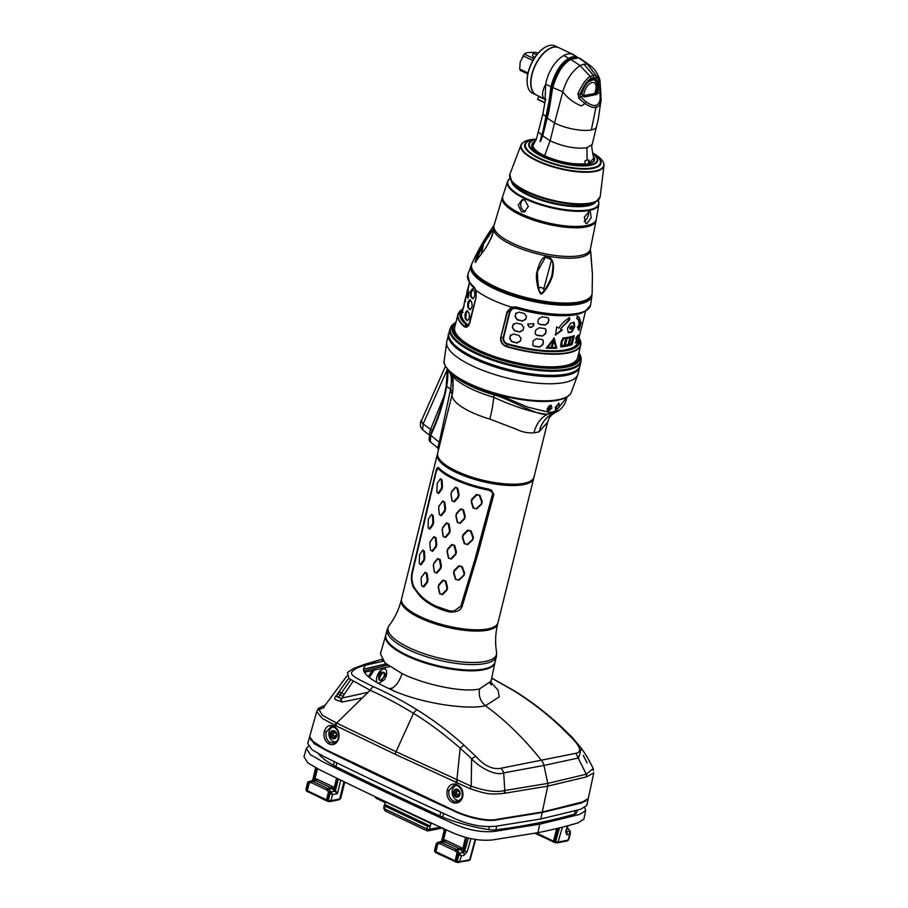 <?xml version="1.0" encoding="UTF-8"?>
<svg xmlns="http://www.w3.org/2000/svg" width="908" height="908" viewBox="0 0 908 908"><rect width="100%" height="100%" fill="white"/><g stroke="black" fill="none" stroke-linecap="round" stroke-linejoin="round"><path stroke-width="1.36" d="M462.444 312.159L462.286 312.125A59.849 18.489 -166.1 0 1 462.444 310.457L461.695 313.51A59.849 18.489 13.9 0 0 468.029 325.098M506.539 343.44A59.849 18.489 13.9 0 0 577.885 342.271L578.634 339.206A59.849 18.489 -166.1 0 1 578.6 339.342L580.496 331.704A59.849 18.489 13.9 0 0 580.53 331.568L581.347 328.265A59.849 18.489 -166.1 0 1 581.313 328.401L583.208 320.762A59.849 18.489 13.9 0 0 583.242 320.626L584.06 317.312A59.849 18.489 -166.1 0 1 584.026 317.448L585.581 310.979M546.196 331.25L545.719 329.139L544.289 328.446A59.849 18.489 13.9 0 1 539.102 327.799L535.834 329.945L535.198 332.487L535.425 334.235L537.218 335.438A59.849 18.489 -166.1 0 0 542.405 336.085L545.572 333.792L545.946 330.989L545.322 333.531L542.405 336.085M543.483 342.202L543.007 340.091L541.588 339.399A59.849 18.489 13.9 0 1 536.401 338.741L533.121 340.897L532.712 345.188L534.506 346.379A59.849 18.489 -166.1 0 0 539.692 347.038L542.859 344.745L543.234 341.941L542.609 344.484L539.692 347.038M516.141 312.976L515.188 316.256L517.197 319.548A59.156 18.285 13.9 0 0 522.509 320.91L525.811 318.992L526.504 316.177M526.436 316.665L524.359 313.487A59.849 18.489 13.9 0 1 518.979 312.102L515.687 313.896L515.063 316.438L517.095 319.741A59.849 18.489 -166.1 0 0 522.475 321.126L525.811 319.207L526.436 316.665M516.198 312.874L515.823 313.714M584.207 316.347A59.849 18.489 -166.1 0 1 584.06 317.312M513.429 323.918L512.487 327.209L514.484 330.489A59.156 18.285 13.9 0 0 519.807 331.863L523.11 329.945L523.803 327.13M523.723 327.606L521.657 324.428A59.849 18.489 13.9 0 1 516.277 323.044L512.975 324.848L512.35 327.391L514.382 330.682A59.849 18.489 -166.1 0 0 519.762 332.067L523.099 330.16L523.723 327.606M513.497 323.827L513.111 324.655M581.506 327.3A59.849 18.489 -166.1 0 1 581.347 328.265M510.716 334.87L509.774 338.151L511.772 341.442A59.156 18.285 13.9 0 0 517.095 342.804L520.398 340.886L521.09 338.082M521.022 338.559L518.945 335.381A59.849 18.489 13.9 0 1 513.565 333.996L510.273 335.79L509.638 338.344L511.669 341.635A59.849 18.489 -166.1 0 0 517.049 343.02L520.386 341.102L521.022 338.559M510.648 334.973L510.398 335.608M578.793 338.241A59.849 18.489 -166.1 0 1 578.634 339.206M473.102 288.937L471.07 293.023L471.218 296.576A59.156 18.285 13.9 0 0 473.113 298.63L472.489 298.584L474.26 297.086L474.884 294.544L474.385 290.946A59.849 18.489 13.9 0 1 472.466 288.869L472.807 288.755M471.07 293.023L470.423 292.944L470.571 296.507A59.849 18.489 -166.1 0 0 472.489 298.584L472.92 298.789M470.423 292.944L471.059 290.401L472.466 288.869M470.389 299.89L468.358 303.976L468.505 307.528A59.156 18.285 13.9 0 0 470.401 309.583L469.788 309.526L471.547 308.039L472.171 305.497L471.672 301.887A59.849 18.489 13.9 0 1 469.754 299.822L470.094 299.697M468.358 303.976L467.711 303.885L467.87 307.46A59.849 18.489 -166.1 0 0 469.788 309.526L470.208 309.741M467.711 303.885L468.346 301.343L469.754 299.822M467.688 310.842L466.281 312.375L465.793 318.481A59.156 18.285 13.9 0 0 467.688 320.535L467.075 320.479L468.834 318.992L469.47 316.438L468.959 312.84A59.849 18.489 13.9 0 1 467.041 310.763L467.382 310.649M465.656 314.928L465.01 314.838L465.157 318.402A59.849 18.489 -166.1 0 0 467.075 320.479L467.495 320.683M465.01 314.838L465.634 312.295L467.041 310.763M467.87 290.265L469.595 282.592A59.849 18.489 13.9 0 1 469.584 282.411M466.53 296.212L467.064 291.82A59.849 18.489 13.9 0 0 467.041 291.865L467.87 288.562A59.849 18.489 -166.1 0 0 467.699 290.231L468.426 290.526M467.87 288.562A59.849 18.489 -166.1 0 1 467.881 288.506L469.493 282.274M465.157 301.218L466.701 293.545M463.818 307.165L464.351 302.761A59.849 18.489 13.9 0 0 464.34 302.818L465.157 299.504A59.849 18.489 -166.1 0 0 464.987 301.184L465.713 301.479M465.157 299.504A59.849 18.489 -166.1 0 1 465.168 299.458L466.076 296.099M467.041 291.865A59.849 18.489 13.9 0 0 466.882 293.545M463.001 312.42L462.286 312.125L464.17 304.486A59.849 18.489 13.9 0 1 464.34 302.818M462.444 310.457A59.849 18.489 -166.1 0 1 462.456 310.4L463.364 307.04M527.877 324.088C528.967 328.106 530.942 328.492 533.802 325.234L533.722 323.645L527.877 324.088L527.798 324.871M468.641 295.997L468.585 291.922L467.665 293.863L467.586 297.915L468.641 295.997M572.119 344.575L574.321 335.665A59.849 18.489 -166.1 0 1 562.915 338.003L562.313 340.421A59.849 18.489 -166.1 0 1 561.643 340.466L560.633 344.541A59.849 18.489 13.9 0 0 561.303 344.495L560.713 346.913A59.849 18.489 13.9 0 0 572.119 344.575L571.995 344.529A59.712 18.455 -166.1 0 1 560.724 346.845M578.056 335.245L578.396 336.891C578.26 335.517 577.443 336.176 575.956 338.843L575.842 338.287C577.658 335.12 578.634 334.348 578.748 335.96L578.475 335.12M578.396 336.891L577.318 335.971M577.193 337.98L577.84 338.264L577.465 339.183L576.092 339.66C577.136 337.742 577.715 337.277 577.84 338.264L577 337.538M577.465 339.183L576.659 338.593M576.762 341.351C576.909 339.933 576.637 340.159 575.944 342.01C575.831 343.44 576.103 343.213 576.762 341.351C576.909 339.933 576.637 340.159 575.944 342.01C575.831 343.44 576.103 343.213 576.762 341.351M556.752 348.275A59.849 18.489 -166.1 0 1 546.207 348.116L554.175 338.139L556.752 348.275L553.823 337.878M574.219 322.465A59.849 18.489 -166.1 0 1 570.621 323.169L567.477 328.219L568.26 332.737A59.849 18.489 13.9 0 0 571.858 332.022L574.662 326.801L574.219 322.465M577.488 327.028L578.941 325.291C579.281 321.602 578.51 319.344 576.625 318.492L577.601 316.211C579.679 317.13 580.473 319.695 579.985 323.895L581.211 322.079L578.873 330.478L577.488 327.028M556.683 326.925L558.783 328.094C561.904 323.373 565.514 319.934 569.622 317.789L569.656 319.866L560.372 328.957L562.336 330.024L555.526 335.097L556.683 326.925M548.909 320.297L548.432 318.197L547.002 317.494A59.849 18.489 13.9 0 1 541.815 316.847L538.546 318.992L537.911 321.546L538.138 323.293L539.919 324.485A59.849 18.489 -166.1 0 0 545.106 325.132L548.273 322.851L548.659 320.036L548.023 322.59L545.106 325.132M544.891 324.882A59.156 18.285 13.9 0 1 539.761 324.235L538.081 323.18M548.296 318.061L548.659 320.036M542.178 335.835A59.156 18.285 13.9 0 1 537.059 335.188L535.368 334.121M545.583 329.014L545.946 330.989M539.477 346.777A59.156 18.285 13.9 0 1 534.347 346.13L532.655 345.074M542.87 339.955L543.234 341.941M533.666 323.52L533.711 324.996C530.874 328.265 528.921 327.89 527.854 323.861M467.983 297.631L468.857 292.41M574.174 335.722L571.995 344.529M561.303 344.495L561.212 344.438A59.712 18.455 13.9 0 1 560.645 344.484M564.64 345.608L566.41 338.446A59.849 18.489 13.9 0 0 567.046 338.355L565.275 345.505A59.849 18.489 -166.1 0 1 564.64 345.608L564.538 345.551A59.712 18.455 -166.1 0 1 561.496 345.914L562.097 343.508A59.712 18.455 -166.1 0 1 561.428 343.576L562.007 341.226A59.712 18.455 13.9 0 0 562.676 341.17L563.266 338.763A59.712 18.455 13.9 0 0 566.308 338.4A59.712 18.455 13.9 0 0 566.944 338.298A59.712 18.455 13.9 0 0 570.372 337.617L570.474 337.663A59.849 18.489 13.9 0 0 571.03 337.526L569.259 344.677A59.849 18.489 -166.1 0 1 568.703 344.824L568.601 344.768A59.712 18.455 -166.1 0 1 565.287 345.437M570.372 337.617A59.712 18.455 13.9 0 0 570.916 337.481A59.712 18.455 13.9 0 0 573.55 336.664L571.779 343.814A59.712 18.455 -166.1 0 1 569.282 344.597M565.366 345.154A59.156 18.285 13.9 0 0 568.158 344.575L569.849 337.742M570.474 337.663L568.703 344.824M561.564 345.664A59.156 18.285 13.9 0 0 564.129 345.346L565.832 338.468M561.496 343.326A59.156 18.285 13.9 0 0 561.723 343.303L562.097 343.508M569.361 344.257A59.156 18.285 13.9 0 0 571.302 343.621L572.982 336.857M578.09 335.767L577.738 336.686M577.193 338.06L576.818 338.979M546.4 347.877A59.156 18.285 13.9 0 0 556.332 348.014M553.766 339.796L547.774 347.367A59.849 18.489 13.9 0 0 555.753 347.492L553.766 339.796L547.774 347.367M552.541 346.55L551.655 346.538L552.541 346.55M552.427 341.76L553.653 342.032L552.779 342.021L553.653 342.032L552.7 345.29L551.769 345.017M552.121 345.29L552.779 342.021M552.166 346.289L551.304 346.277L552.166 346.289M553.29 341.771L552.336 345.029M568.204 332.407A59.156 18.285 13.9 0 0 571.302 331.772L574.094 326.562L573.674 322.215M571.824 325.836L569.6 327.584L570.224 329.173M574.662 326.801L574.094 326.562M570.111 327.845L570.462 329.366L572.437 327.379L572.131 325.881L570.111 327.845M580.019 323.861L578.487 329.354M577.023 315.961C579.066 316.892 579.849 319.468 579.361 323.679L579.985 323.895M561.904 329.752L555.163 334.836M569.134 317.528L569.168 319.605L560.372 328.957M511.499 309.276L510.024 311.75L503.724 337.22C503.248 340.421 504.564 342.656 507.663 343.905L507.413 344.109C504.451 343.054 503.134 340.818 503.486 337.413L509.785 311.955L512.906 308.527L516.209 308.482C543.393 316.563 573.323 318.175 583.855 311.932L585.683 310.922A63.117 19.499 -166.1 0 1 516.232 307.313L516.243 308.459A61.108 18.886 13.9 0 0 563.198 315.723M591.971 294.215L591.971 295.338A62.323 19.261 -166.1 0 1 579.338 304.066A62.323 19.261 -166.1 0 1 508.196 294.43A62.323 19.261 -166.1 0 1 471.116 265.431L467.756 274.784A63.265 19.556 13.9 0 0 474.078 286.951L475.951 290.344L476.167 297.132L469.788 322.442L468.812 324.86L464.453 326.29L466.587 324.758L467.938 325.121M580.768 342.191A63.299 19.556 -166.1 0 1 580.734 345.085A63.299 19.556 -166.1 0 1 568.067 353.019A63.299 19.556 -166.1 0 1 506.46 346.674L507.413 344.121A61.142 18.898 -166.1 0 0 578.771 338.434M578.85 338.003A61.528 19.011 -166.1 0 1 507.277 344.359C504.065 343.076 502.714 340.772 503.214 337.458L503.724 337.22M578.907 337.765A63.14 19.511 13.9 0 1 506.585 346.277C502.34 344.507 500.546 341.533 501.216 337.345L503.214 337.458L509.513 312L512.793 308.448L516.243 308.459L512.952 308.504M506.46 346.674C501.976 344.79 500.081 341.646 500.796 337.265L507.515 311.887L511.522 307.449L512.793 308.448M500.796 337.265L507.095 311.796L511.329 307.131L516.3 306.983A63.265 19.556 13.9 0 0 577.874 313.317A63.265 19.556 13.9 0 0 590.575 305.179L591.971 295.338M476.167 297.132L469.867 322.59C468.505 326.676 466.621 328.026 464.226 326.642A63.299 19.556 -166.1 0 1 457.848 314.679A63.299 19.556 -166.1 0 1 459.164 312.102M578.861 337.708L580.734 345.085L577.601 357.729A63.299 19.556 -166.1 0 1 564.935 365.663A63.299 19.556 -166.1 0 1 494.054 356.367A63.299 19.556 -166.1 0 1 454.715 327.323L457.848 314.679L462.944 309.026M499.65 395.15L527.786 407.136L549.363 412.414A62.47 19.306 13.9 0 0 555.855 411.12L567.057 396.909M559.373 406.182L555.855 410.529L555.276 407.431L558.976 403.163L559.373 406.182M547.274 408.645L551.269 405.354L551.916 408.089L548.023 411.438L547.274 408.645M430.63 434.092A2.758 1.146 25.6 0 0 430.494 434.274A2.758 1.146 25.6 0 0 430.767 435.227L439.268 442.298L437.701 447.95L430.324 441.776L430.767 435.227C438.099 419.882 443.41 403.595 446.702 386.354C447.916 378.636 448.166 372.723 447.462 368.603M449.948 371.951A61.846 19.113 13.9 0 0 494.02 394.866C509.887 398.93 539.17 417.385 548.171 414.003A61.472 19 13.9 0 0 554.55 412.731L557.137 411.664C561.223 409.213 564.106 405.728 565.786 401.211L566.751 398.169M549.363 412.414L548.171 414.003A32.654 24.38 -97.5 0 0 547.331 414.389A32.654 24.38 -97.5 0 0 533.961 432.798A49.645 15.345 13.9 0 0 539.114 431.765L547.569 422.265L534.018 477.052A49.645 15.345 -166.1 0 1 482.137 480.026A49.645 15.345 -166.1 0 1 437.633 453.206L452.695 392.177A49.747 15.368 13.9 0 0 452.672 392.88L453.115 379.589L449.12 371.134M533.961 432.798C527.991 433.264 522.1 432.072 516.3 429.212L489.843 419.076A41.371 5.675 -73.5 0 0 492.499 406.875L493.827 397.352A58.975 18.228 -166.1 0 1 450.198 373.165L449.766 372.053L450.198 373.165M440.221 443.059A5.493 1.237 4 0 0 439.268 442.298L450.595 389.226L452.695 392.177L453.149 384.39M446.396 385.65A2.758 0.76 10.8 0 0 446.271 385.821A2.758 0.76 10.8 0 0 446.702 386.354L450.595 389.226C451.492 383.21 451.582 378.511 450.879 375.106L452.888 381.95M448.439 370.419L450.879 375.106M530.817 480.888A49.089 15.175 -166.1 0 1 523.507 483.669A49.089 15.175 13.9 0 1 474.407 478.368A49.089 15.175 13.9 0 1 438.666 458.086M488.05 628.881A49.645 15.345 -166.1 0 1 432.446 621.583A49.645 15.345 -166.1 0 1 401.597 598.803L437.304 454.522A49.645 15.345 -166.1 0 0 468.153 477.302A49.645 15.345 -166.1 0 0 523.746 484.6A49.645 15.345 -166.1 0 0 533.688 478.38L497.981 622.661A49.645 15.345 -166.1 0 1 488.05 628.881M438.167 467.472L438.87 467.904A49.645 15.345 13.9 0 0 488.618 489.06L491.41 490.127L493.85 494.463L477.971 553.766L462.149 606.43C460.708 610.63 456.418 612.457 449.267 611.913C437.474 609.03 427.725 603.809 420.029 596.25L413.299 587.238C411.256 582.334 410.893 577.182 412.187 571.768L436.158 470.196L436.725 470.594M438.87 467.904C437.611 467.064 436.714 467.836 436.158 470.196M385.9 637.847A56.069 17.32 13.9 0 0 388.647 642.989A56.069 17.32 13.9 0 0 431.334 664.361A56.069 17.32 13.9 0 0 483.567 669.31A56.069 17.32 -166.1 0 0 488.833 667.789A56.069 17.32 -166.1 0 0 493.657 664.52M491.046 681.182L479.515 688.922C461.82 693.201 421.596 683.542 402.028 673.554L385.049 663.033L380.429 653.828L385.684 635.486A56.285 17.388 -166.1 0 1 385.786 635.18L385.684 635.486A56.285 17.388 -166.1 0 0 420.325 661.399A56.285 17.388 -166.1 0 0 483.635 669.775A56.285 17.388 -166.1 0 0 494.951 662.534L495.008 662.204A56.285 17.388 -166.1 0 1 494.951 662.534L491.046 681.182L491.251 684.995L490.093 683.452M479.515 688.922C478.425 695.891 480.4 701.498 485.44 705.732C465.588 710.431 416.783 702.259 390.304 689.263C365.765 678.083 358.115 669.695 367.377 664.123L356.152 668.322C349.603 673.543 345.869 673.588 373.585 686.72C389.85 694.121 404.366 701.85 417.158 709.886C434.364 720.657 450.073 732.518 464.283 745.457L475.747 756.273C484.316 765.887 492.794 769.87 501.171 768.213L575.854 753.3L586.262 774.229L547.762 783.411L504.439 790.55C496.347 792.559 485.258 791.106 471.184 786.192L396.047 751.688L336.005 722.757L322.408 715.288L318.322 708.376L325.178 705.141L346.924 675.938M490.899 682.249L497.936 689.944L499.286 696.867L485.44 705.732C505.2 720.089 523.927 738.363 541.611 760.552A10.783 8.569 78.7 0 1 543.971 765.433L578.646 757.93L581.404 748.305L572.517 737.705A8.478 3.257 -40.3 0 1 572.517 737.705L561.235 726.684A7.23 2.883 -43.4 0 1 561.246 726.706C546.412 712.962 530.794 701.01 514.359 690.84L491.716 678.015M365.345 664.134L380.463 659.685L367.377 664.123A5.312 4.358 -108.1 0 0 365.345 664.134A5.312 4.358 -108.1 0 0 365.243 664.168L353.541 668.481A5.414 4.495 -116.6 0 0 353.53 668.492L347.435 672.499L349.012 678.56L370.18 690.284C380.429 694.972 392.926 700.772 413.492 713.336C428.644 722.586 444.205 734.197 460.163 748.158L471.638 758.713C477.937 766.375 495.428 776.578 503.69 772.89L543.971 765.433L547.762 783.411A5.993 4.767 -101.3 0 1 547.728 786.135L504.428 793.286C489.026 794.954 485.746 793.728 470.185 788.757L395.128 754.242L335.143 725.333L322.181 718.376L316.722 711.566L318.322 708.376M356.152 668.322A5.414 4.495 -116.6 0 0 353.541 668.481M464.283 745.457A7.23 2.69 134.9 0 0 460.163 748.158L456.883 780.074A7.026 3.723 -64.5 0 0 455.895 782.628M475.747 756.273L471.638 758.713L471.184 786.192A5.403 2.281 -67.5 0 0 470.185 788.757M501.171 768.213A13.348 9.159 76.8 0 1 503.69 772.89L504.791 790.505A5.459 4.211 -99.1 0 1 504.769 793.24M575.854 753.3C582.107 752.028 580.518 746.682 571.109 737.228L560.111 726.321C546.332 713.291 530.828 701.396 513.61 690.625L491.682 678.185M383.187 661.183L366.128 665.087M402.028 673.554C399.554 681.465 395.65 686.698 390.304 689.263C395.65 686.698 399.554 681.465 402.028 673.554M380.463 659.685L381.746 659.356M335.29 699.58L342.078 702.02C340.5 702.02 340.284 700.897 341.408 698.661L335.642 696.073C334.394 698.581 334.541 699.762 336.085 699.591M342.089 698.036L367.967 692.327M389.668 666.631L364.63 672.226M352.951 681.488L344.291 694.291L339.047 691.805L336.391 696.402M387.58 665.121L364.063 670.864M350.579 679.854L339.989 694.972L337.731 693.519L336.142 696.3M361.997 697.98L342.078 702.02L340.784 701.498M344.291 694.291L341.783 698.604C340.818 700.635 341.011 701.6 342.35 701.487L341.249 701.033M340.693 701.067L342.35 701.487M388.999 688.65L392.506 688.105M335.756 725.628L336.618 723.052L370.18 690.284A5.686 3.076 114.4 0 1 373.574 686.72M338.741 738.613C336.698 744.129 333.304 745.831 328.548 743.697C324.633 740.758 323.214 736.649 324.304 731.394C326.312 725.776 329.774 724.175 334.689 726.593C338.389 729.499 339.74 733.505 338.741 738.613L338.241 738.147C338.457 739.498 336.936 741.155 333.69 743.096L329.786 742.358C326.494 739.906 325.336 736.399 326.301 731.837L330.955 726.763L334.598 727.387M447.19 790.039C448.847 785.25 451.866 783.32 456.247 784.24C461.457 786.623 463.602 790.891 462.705 797.042C460.889 801.957 457.655 803.852 452.99 802.717C448.098 800.277 446.169 796.055 447.19 790.039L449.029 790.403L454.011 785.272L456.463 785.318M316.722 711.566L309.639 736.706L314.327 743.175L326.324 749.906L451.809 809.425C464.896 816.213 486.665 821.99 497.868 819.186L542.292 811.979L581.778 802.434L588.27 798.563L593.775 772.844L586.568 776.873L547.728 786.135L542.292 811.979M317.868 710.045L323.918 707.616L324.848 705.244M335.869 742.052A7.718 6.14 -101.3 0 1 329.116 731.564A7.718 6.14 78.7 0 1 333.225 726.888M330.296 733.187A4.131 3.292 -101.3 0 0 332.544 738.522A4.131 3.292 -101.3 0 0 336.675 736.218A4.131 3.292 78.7 0 0 334.428 730.883A4.131 3.292 78.7 0 0 330.296 733.187M334.814 731.508L333.02 731.859A1.396 1.112 -101.3 0 1 332.169 731.61A0.794 0.636 -101.3 0 0 331.261 732.563A1.396 1.112 -101.3 0 1 330.818 734.379A0.794 0.636 -101.3 0 0 331.102 735.889A1.396 1.112 -101.3 0 1 332.192 737.421A0.794 0.636 -101.3 0 0 333.384 737.988A1.396 1.112 -101.3 0 1 334.916 737.693A0.794 0.636 -101.3 0 0 335.812 736.751A1.396 1.112 -101.3 0 1 336.266 734.935A0.794 0.636 -101.3 0 0 335.983 733.414A1.396 1.112 -101.3 0 1 334.893 731.893A0.794 0.636 -101.3 0 0 333.701 731.326L334.564 731.156M333.02 731.859A1.396 1.112 -101.3 0 0 333.701 731.326M333.656 731.735A0.794 0.636 -101.3 0 0 333.724 732.075A1.396 1.112 78.7 0 1 333.281 733.88A0.794 0.636 -101.3 0 0 333.565 735.401A1.396 1.112 78.7 0 1 334.655 736.933A0.794 0.636 -101.3 0 0 334.723 737.319M462.705 797.042L462.047 796.498C462.024 798.189 460.401 799.869 457.155 801.514L454 801.276C449.812 799.176 448.155 795.556 449.029 790.403M459.448 800.481A7.718 6.14 -101.3 0 1 452.377 790.028A7.718 6.14 78.7 0 1 456.44 785.363M453.569 791.651A4.131 3.292 -101.3 0 0 455.805 796.986A4.131 3.292 -101.3 0 0 459.936 794.67A4.131 3.292 78.7 0 0 457.7 789.347A4.131 3.292 78.7 0 0 453.569 791.651M458.086 789.96L456.281 790.323A1.396 1.112 -101.3 0 1 455.43 790.074A0.794 0.636 -101.3 0 0 454.533 791.027A1.396 1.112 -101.3 0 1 454.079 792.843A0.794 0.636 -101.3 0 0 454.375 794.352A1.396 1.112 -101.3 0 1 455.464 795.885A0.794 0.636 -101.3 0 0 456.645 796.441A1.396 1.112 -101.3 0 1 458.188 796.157A0.794 0.636 -101.3 0 0 459.085 795.204A1.396 1.112 -101.3 0 1 459.527 793.399A0.794 0.636 -101.3 0 0 459.244 791.878A1.396 1.112 -101.3 0 1 458.154 790.346A0.794 0.636 -101.3 0 0 456.962 789.79L457.836 789.62M456.281 790.323A1.396 1.112 -101.3 0 0 456.962 789.79M456.917 790.198A0.794 0.636 -101.3 0 0 456.996 790.528A1.396 1.112 78.7 0 1 456.542 792.344A0.794 0.636 -101.3 0 0 456.837 793.864A1.396 1.112 78.7 0 1 457.916 795.385A0.794 0.636 -101.3 0 0 457.995 795.771M456.486 782.9A6.98 3.757 -64.3 0 1 457.473 780.347M395.128 754.242A9.523 5.13 -64.1 0 1 396.047 751.688L413.492 713.336A5.766 2.792 122.2 0 1 417.147 709.886M593.208 768.531L586.262 774.229A5.459 4.461 -103.7 0 1 586.284 776.953M593.299 770.744L593.321 768.781C588.134 758.021 584.684 753.163 581.222 748.022M504.428 793.286A5.437 4.222 -99.3 0 0 504.439 790.55M586.568 776.873A5.437 4.426 -103.5 0 0 586.545 774.149M560.111 726.321A7.23 2.883 -43.4 0 1 561.235 726.695M571.109 737.228A8.478 3.257 -40.3 0 1 572.505 737.705M310.593 739.804L326.517 750.337C364.675 769.167 411.574 791.413 452.048 809.879C458.268 812.944 470.457 817.54 476.496 818.573C482.318 820.185 489.264 820.491 497.312 819.493L541.736 812.285L585.739 801.06M588.202 798.824L581.676 802.944L542.178 812.501L497.732 819.708C486.54 822.5 464.794 816.735 451.719 809.947C408.782 790.323 366.923 770.472 326.154 750.394L314.157 743.675L309.583 736.967M309.503 737.217L307.733 743.493L312.125 749.838L323.952 756.534C365.027 776.794 407.227 796.804 450.55 816.587C466.667 824.464 481.842 827.676 496.086 826.189L540.827 818.971L580.484 809.334L586.784 805.532L588.157 799.085M577.227 810.276L576.659 812.558A13.79 4.256 -166.1 0 1 574.582 814.124A744.662 230.11 -166.1 0 1 495.802 829.855A13.79 4.256 -166.1 0 1 488.72 829.594A68.951 21.304 -166.1 0 1 442.718 817.155L443.649 813.42M584.775 807.757L585.683 810.685L579.52 814.453L539.738 824.146L494.781 831.376C480.65 832.818 465.6 829.651 449.608 821.888C405.989 801.991 363.506 781.845 322.181 761.449L310.502 754.764L306.314 748.51L308.459 746.331M442.718 817.155A27.581 8.524 13.9 0 1 439.824 815.906A2206.406 681.817 -166.1 0 1 335.937 766.636A27.581 8.524 13.9 0 1 333.44 765.319A68.951 21.304 -166.1 0 1 318.481 753.765M585.683 810.685L583.855 819.209L577.942 822.898C566.104 826.428 552.768 829.685 537.945 832.681L492.613 839.934C478.675 841.296 463.829 838.197 448.064 830.65C407.749 812.354 357.207 788.382 319.276 769.564L307.823 762.902L303.976 756.795L306.314 748.51M444.545 829.038L441.515 841.296L444.273 840.002A4.131 3.292 78.7 0 1 445.805 840.275L460.742 847.357A4.131 3.292 78.7 0 1 462.059 848.435L464.567 851.261L463.432 852.453A2.758 2.191 78.7 0 1 464.022 855.37L461.298 855.915L457.201 850.172L460.481 849.513L461.082 850.263L462.66 849.184L465.6 837.301M440.959 841.795L441.084 841.761A1.373 1.214 86.4 0 0 442.105 840.479L444.897 829.197M469.992 858.832L469.686 859.728L459.607 861.749L456.225 861.227L458.086 853.713L455.623 851.25A1.373 1.101 -101.3 0 0 455.18 850.887L440.244 843.804A1.373 1.101 -101.3 0 0 439.744 843.714L436.612 843.736L437.633 842.454L441.47 841.739A1.373 1.214 86.4 0 0 442.48 840.456L445.226 829.356M441.47 841.739L442.843 841.614A1.373 0.84 83.8 0 0 443.467 840.093L446.044 829.719M461.082 850.263L462.558 851.738L463.568 850.455L466.746 837.619M458.234 862.464A1.373 1.101 -101.3 0 0 459.607 861.749L461.298 855.915L459.005 854.462L460.05 853.214M468.414 838.061L464.567 851.261A2.758 0.863 16.2 0 0 467.189 851.613L464.022 855.37M568.453 839.174L568.147 840.07L558.068 842.079L554.686 841.557A2.758 0.851 -166.1 0 1 553.562 841.149L556.672 828.573M568.113 828.459L570.383 831.592A1.373 0.863 158 0 0 569.861 831.195L566.41 831.887A2.758 2.191 78.7 0 1 566.989 834.804L565.684 831.944A2.758 0.942 -164.9 0 0 566.24 831.569L567.818 825.747M570.054 830.775A1.373 0.863 158 0 0 569.532 830.377L569.713 834.27L566.989 834.804M570.462 833.215L568.703 839.707L567.375 840.876A1.373 1.101 -101.3 0 0 568.147 840.07L570.383 831.592M570.326 832.227L569.906 831.274L570.326 832.227M307.846 791.833A1.373 0.715 -64.6 0 1 307.574 791.81A1.373 0.715 -64.6 0 1 307.335 790.72A2.758 0.851 -166.1 0 1 306.564 790.232L306.518 789.131M315.916 767.873L313.294 779.507A2.758 0.76 -167.3 0 1 313.022 779.064L312.046 780.857A2.758 2.191 -101.3 0 1 312.193 780.812A2.758 2.191 -101.3 0 1 312.352 780.789L314.894 779.109L317.482 768.667M330.523 791.447L329.502 792.729L330.126 793.24L331.148 791.946L328.628 789.188L331.908 788.53L337.413 793.66L332.487 794.636L330.126 793.24L328.344 800.436L327.652 800.243L329.502 792.729L327.05 790.266A1.373 1.101 -101.3 0 0 326.608 789.903L311.671 782.821A1.373 1.101 -101.3 0 0 311.16 782.73L307.857 782.775A1.373 1.214 -93.6 0 1 308.89 781.482L312.193 780.812M306.7 791.174A1.373 1.135 -48.1 0 1 306.234 789.937L307.869 783.15M307.857 782.775L308.834 781.493M307.358 791.583A1.373 1.135 -48.1 0 1 306.564 790.232L308.414 782.73A1.373 1.214 -93.6 0 1 309.435 781.447L314.27 780.63A1.373 0.84 83.8 0 0 314.894 779.109L315.7 779.019A4.131 3.292 78.7 0 1 317.221 779.291L332.158 786.373A4.131 3.292 78.7 0 1 333.486 787.452L337.413 793.66L340.761 780.108M312.885 780.755A1.373 1.214 86.4 0 0 313.907 779.473L316.676 768.27M332.498 789.279L334.076 788.201L336.584 778.077M343.939 781.663L339.66 798.972L330.989 800.697L332.487 794.636L331.148 791.946L334.598 791.254L335.62 789.971L338.344 778.928M333.974 790.755L334.995 789.472L337.685 778.61M442.843 841.614L438.008 842.431A1.373 1.214 -93.6 0 0 436.998 843.714L435.136 851.216L436.623 844.031M438.008 842.431L441.515 841.296M431.005 823.545L430.29 826.087L384.754 804.499L385.321 801.878L431.005 823.545L385.321 801.878M442.877 827.835L444.182 830.502M374.856 796.543L376.218 798.268L385.185 802.524M375.969 798.109L377.002 797.576M384.039 807.825L384.368 808.722L426.874 828.879L427.464 826.257L430.29 826.087L429.382 829.333L426.874 828.879L427.191 830.672L428.065 830.888L426.93 830.752L385.264 810.992L383.675 808.063L384.277 805.135M427.464 826.257L384.958 806.1L384.754 804.499L384.288 805.124M427.191 830.672L429.382 829.333L440.38 827.131M384.958 806.1L384.368 808.722L386.104 811.185M386.104 663.964L363.858 669.128M348.672 678.231L337.731 693.519M343.031 696.334L339.989 694.972L338.718 697.231L336.527 696.13L338.945 691.567M341.783 698.604L338.616 697.412M381.508 669.775L376.911 676.823M368.466 676.664L372.28 670.308M369.352 677.391L374.436 669.798M376.707 682.294L376.593 681.216A8.002 4.177 -64.6 0 1 378.216 673.668A8.002 4.177 -64.6 0 1 383.392 668.901A8.002 4.177 115.4 0 1 385.106 669.117A8.002 4.177 115.4 0 1 384.47 679.649L378.693 683.418M379.737 680.308L380.566 680.364A4.415 2.304 -64.6 0 1 379.737 680.308A4.415 2.304 -64.6 0 1 379.147 676.12A4.415 2.304 -64.6 0 1 382.563 672.215A4.415 2.304 115.4 0 1 383.516 672.329L384.549 672.907A4.336 2.27 -64.6 0 1 385.321 675.677L380.566 680.364A4.415 2.304 115.4 0 0 383.721 677.118A4.415 2.304 115.4 0 0 383.971 672.749M381.791 669.582L376.797 677.255M380.566 680.364C378.897 680.444 378.784 679.218 380.225 676.698A4.336 2.27 -64.6 0 1 383.619 672.783A4.336 2.27 -64.6 0 1 384.549 672.907M488.742 489.083L488.356 490.07C492.057 491.33 493.577 492.692 492.908 494.179C484.157 529.398 473.59 566.706 461.219 606.09L453.909 611.095M420.029 596.25C427.725 603.786 437.474 609.007 449.278 611.901L449.517 610.891L436.748 606.465C426.51 601.868 418.838 595.194 413.742 586.466C411.789 581.835 411.403 577.068 412.584 572.165L436.476 470.65L439.029 467.961M413.299 587.238L413.889 586.727M412.187 571.768L412.811 572.119M462.149 606.43L460.855 606.147L474.702 560.213L492.476 494.247C493.203 492.919 491.83 491.534 488.345 490.07A49.645 15.345 -166.1 0 1 438.621 468.937M460.855 606.147L453.852 611.107L449.517 610.891M462.263 566.615L458.846 565.752L454.148 570.394L453.523 572.914L455.476 579.349L458.903 580.212L463.965 575.502L464.59 572.982L462.263 566.615L459.176 566.297L454.443 570.928L453.943 572.937L455.941 579.372L458.495 579.996L463.613 575.297L464.09 573.345L461.729 566.944M471.093 530.964L467.665 530.113L462.966 534.744L462.342 537.264L464.306 543.71L467.722 544.562L472.796 539.851L473.42 537.332L471.093 530.964L467.995 530.647L463.262 535.277L462.762 537.286L464.76 543.722L467.314 544.346L472.432 539.647L472.92 537.695L470.548 531.293M479.912 495.314L476.484 494.463L471.797 499.094L471.173 501.613L473.125 508.06L476.541 508.911L481.615 504.201L482.239 501.681L479.912 495.314L476.814 495.008L472.081 499.627L471.593 501.636L473.579 508.071L476.132 508.707L481.263 504.008L481.739 502.045L479.367 495.654M445.885 581.097L443.013 580.133L438.825 584.661L438.201 587.181L439.654 593.73L442.525 594.695L446.974 590.109L447.599 587.59L445.885 581.097L443.206 580.643L438.973 585.172L438.473 587.215L439.96 593.753L441.98 594.434L446.464 589.86L446.952 587.839L445.226 581.324M454.715 545.447L451.832 544.482L447.644 549.011L447.02 551.542L448.473 558.079L451.344 559.044L455.793 554.459L456.418 551.939L454.715 545.447L452.025 545.004L447.792 549.522L447.292 551.565L448.779 558.114L450.799 558.783L455.283 554.221L455.782 552.2L454.045 545.685M463.534 509.797L460.651 508.843L456.463 513.372L455.839 515.892L457.291 522.441L460.163 523.394L464.612 518.82L465.236 516.289L463.534 509.797L460.844 509.354L456.611 513.883L456.111 515.926L457.598 522.463L459.618 523.133L464.101 518.57L464.601 516.55L462.864 510.035M440.153 559.566L437.701 558.522L433.933 562.971L433.309 565.491L434.342 572.119L436.793 573.164L440.789 568.669L441.413 566.149L440.153 559.566L437.747 559.01L433.933 563.448L433.422 565.502L434.501 572.131L436.169 572.846L440.187 568.374L440.686 566.32L439.427 559.725M448.983 523.916L446.532 522.872L442.752 527.321L442.128 529.841L443.161 536.469L445.612 537.513L449.608 533.019L450.232 530.499L448.983 523.916L446.566 523.36L442.752 527.798L442.241 529.852L443.32 536.48L444.999 537.207L449.006 532.724L449.505 530.681L448.246 524.075M457.802 488.266L455.351 487.221L451.571 491.671L450.947 494.19L451.98 500.819L454.443 501.863L458.426 497.38L459.051 494.86L457.802 488.266L455.385 487.709L451.571 492.159L451.06 494.202L452.139 500.841L453.818 501.556L457.825 497.073L458.336 495.03L457.065 488.436M421.698 576.625L421.028 579.111L421.698 585.83L423.764 586.977L427.35 582.573L427.974 580.042L427.123 573.379L425.058 572.256L421.187 577.715M421.698 585.887L423.105 586.613L426.703 582.21L427.203 580.155L426.351 573.481L424.944 572.71L421.233 577.567M430.517 540.975L429.847 543.472L430.517 550.191L432.583 551.326L436.169 546.922L436.793 544.403L435.942 537.729L433.888 536.605L430.006 542.065M430.528 550.237L431.924 550.963L435.522 546.559L436.033 544.505L435.182 537.831L433.763 537.059L430.051 541.928M439.336 505.325L438.666 507.822L439.347 514.575L441.401 515.687L444.988 511.272L445.612 508.752L444.772 502.09L442.707 500.966L438.825 506.426M439.347 514.598L440.743 515.313L444.341 510.92L444.852 508.866L444.001 502.192L442.593 501.42L438.87 506.278M419.405 563.641L421.04 564.844L424.206 560.52L424.831 558L424.411 551.247L422.776 550.044L422.413 550.566M428.236 527.991L429.859 529.205L433.037 524.881L433.661 522.35L433.229 515.608L431.595 514.393L431.232 514.915M437.054 492.34L438.689 493.555L441.856 489.23L442.48 486.711L442.048 479.957L440.414 478.743L440.051 479.276M419.246 563.562L420.393 564.424L419.246 563.562L419.541 554.72L422.674 550.191M424.411 551.247L422.776 550.044M423.639 551.315L424.059 558.068L423.559 560.111L420.393 564.424L421.04 564.844M428.065 527.911L429.223 528.774L428.065 527.911L428.36 519.081L431.493 514.541M433.229 515.608L431.595 514.393M432.458 515.665L432.889 522.418L432.378 524.461L429.223 528.774L429.859 529.205M437.179 483.431L436.884 492.261L438.042 493.123L441.197 488.81L441.708 486.767L441.288 480.014L440.13 479.163L437.179 483.431M436.884 492.261L438.689 493.555M447.304 369.374L423.128 423.968L422.606 429.779L429.927 435.545M430.029 435.307A9.648 4.517 -55.1 0 1 430.562 429.45L444.001 396.274M558.987 405.15A2.486 1.078 113 0 0 558.227 404.662A2.486 1.078 113 0 0 556.388 407.34A2.486 1.078 113 0 0 557.092 409.236A2.486 1.078 113 0 0 557.296 409.156A2.486 1.078 113 0 0 558.658 407.374A2.486 1.078 113 0 0 558.987 405.15L558.545 403.527A3.995 1.748 113 0 0 558.397 403.141M555.412 410.132A3.995 1.748 113 0 0 555.492 410.11A3.995 1.748 113 0 0 555.821 409.962A3.995 1.748 113 0 0 556.127 409.758M548.182 410.121A3.45 2.077 -61.9 0 1 548.137 410.155A3.45 2.077 -61.9 0 1 548.069 410.2A3.45 2.077 -61.9 0 1 547.308 410.552M547.286 410.495A3.28 1.975 118.1 0 0 548.171 410.121A3.28 1.975 118.1 0 0 548.239 410.087A3.28 1.975 118.1 0 0 550.259 406.285A3.28 1.975 118.1 0 0 550.089 405.297M550.135 405.286A3.45 2.077 -61.9 0 1 550.259 406.16A3.45 2.077 -61.9 0 1 550.259 406.228M547.252 410.382A3.087 1.861 118.1 0 0 548.239 410.007A3.087 1.861 118.1 0 0 549.976 405.331M548.16 406.795L549.556 407.533L548.182 409.451L547.161 409.44M549.556 407.533L549.385 405.626M547.218 408.929L548.182 409.451M511.613 307.04L516.3 306.983M475.86 290.072L476.087 296.984L468.812 324.848M462.751 309.344A61.528 19.011 -166.1 0 0 466.224 324.894L469.141 324.235M462.637 309.741A61.142 18.898 -166.1 0 0 466.587 324.758L468.244 325.041M474.078 286.951L475.134 288.937A61.506 19.011 13.9 0 1 470.548 283.886L469.413 282.15A63.117 19.499 -166.1 0 1 467.631 277.7M476.541 256.771L483.113 243.299C494.224 225.309 494.009 229.645 492.669 234.082C491.864 237.022 489.355 241.959 485.144 248.906L475.043 262.321L476.541 256.771L477.529 257.168L483.68 243.707L492.17 230.893L492.953 232.993L490.082 240.2M538.228 288.006L538.069 288.188C536.583 281.786 536.095 276.827 536.605 273.319C541.52 252.015 548.784 255.193 551.621 259.609C553.766 262.423 554.028 267.951 552.427 276.168C548.75 287.461 541.713 294.794 541.781 293.511C540.873 295.021 539.636 293.25 538.069 288.188L537.332 271.73L545.436 257.134L551.383 259.745C553.347 261.527 553.46 266.941 551.724 275.975L551.031 278.154M592.436 274.25L590.37 249.144A49.974 15.436 -166.1 0 1 580.28 257.293A49.974 15.436 -166.1 0 1 521.601 248.974A49.974 15.436 -166.1 0 1 494.077 225.298L494.122 225.241C488.164 233.526 480.15 245.682 471.99 263.388A61.971 19.147 13.9 0 0 508.673 292.274A61.971 19.147 13.9 0 0 579.576 301.91A61.971 19.147 13.9 0 0 592.141 293.125L592.436 274.25M586.977 223.47L585.671 223.323L584.321 217.057L589.133 211.7L590.359 211.802L591.187 217.784L586.977 223.47M521.396 211.632L518.252 205.129L522.145 199.703L524.756 200.066L528.354 206.445L524.132 211.961L521.396 211.632M584.162 221.348A6.208 3.235 115.4 0 0 588.441 211.916M592.515 202.983A42.335 13.087 -166.1 0 1 586.625 205.106A42.335 13.087 -166.1 0 1 544.891 200.702A42.335 13.087 -166.1 0 1 513.712 183.484M600.336 163.134A38.613 11.929 -166.1 0 1 600.302 163.258A38.613 11.929 -166.1 0 1 592.584 168.094A38.613 11.929 -166.1 0 1 549.34 162.418A38.613 11.929 -166.1 0 1 525.346 144.701A38.613 11.929 -166.1 0 1 525.38 144.576M592.584 152.816A38.613 11.929 13.9 0 1 600.37 162.997A38.613 11.929 13.9 0 1 592.64 167.832A38.613 11.929 -166.1 0 1 549.397 162.169A38.613 11.929 -166.1 0 1 525.403 144.451A38.613 11.929 -166.1 0 1 533.132 139.616A38.613 11.929 13.9 0 1 536.344 139.14L542.87 114.147L545.05 101.594L545.697 84.262L550.94 86.703C554.777 72.504 560.735 63.049 568.794 58.35L569.146 58.85A25.469 13.302 -64.6 0 1 576.989 57.283L578.566 57.862M533.563 143.26A31.303 9.67 13.9 0 0 533.529 143.305A31.303 9.67 13.9 0 0 532.871 145.847A31.303 9.67 13.9 0 0 544.596 155.733C558.851 161.953 572.392 164.654 585.229 163.815L584.922 160.909L587.079 160.08L586.92 147.766L592.164 144.497C591.312 144.599 591.823 149.162 593.719 158.196L593.9 159.184A31.712 9.806 -166.1 0 1 593.9 160.444M588.078 163.928L589.031 160.092L589.428 164.064M593.719 158.208L589.326 162.997M587.079 160.08L589.031 160.092M585.229 163.815L585.32 164.881M532.326 145.201A31.712 9.806 -166.1 0 1 532.905 144.088L536.333 139.162L535.084 139.208A42.483 13.132 -166.1 0 0 529.739 139.889A42.483 13.132 -166.1 0 0 537.196 160.455A42.483 13.132 -166.1 0 0 595.205 170.942A42.483 13.132 -166.1 0 0 594.252 153.849C600.858 157.913 604.115 161.749 604.024 165.381A42.801 13.223 -166.1 0 1 595.353 171.43A42.801 13.223 -166.1 0 1 546.412 164.791A42.801 13.223 -166.1 0 1 521.056 144.849A42.801 13.223 -166.1 0 1 523.076 142.533M532.871 145.847L536.333 139.162M540.975 138.152L541.554 137.358M544.596 155.733L550.135 140.819C563.471 146.778 575.729 149.094 586.92 147.766M600.494 89.132A2.758 1.441 -176.8 0 1 600.585 89.552L600.858 93.638A2.758 1.476 171.1 0 1 600.835 93.978L601.085 100.379C600.267 104.738 598.565 107.076 595.966 107.405L591.335 129.946A26.196 8.093 13.9 0 0 596.579 126.677A26.196 8.093 13.9 0 0 596.613 126.473M591.335 129.946A26.196 8.093 -166.1 0 1 554.55 122.989L562.801 91.867C566.229 79.904 571.972 71.165 580.042 65.626A115.838 79.677 60.8 0 0 570.723 59.474C563.017 63.708 557.058 73.083 552.847 87.599L562.801 91.867C567.897 98.37 574.083 103.058 581.358 105.93L585.024 103.591L578.884 98.359L580.45 96.657L579.928 94.398C584.048 85.136 587.748 79.881 591.017 78.656L593.616 77.543L595.909 77.679C598.871 77.657 600.222 81.902 599.95 90.391L599.972 92.752L597.6 93.229L596.931 94.443L584.502 96.929L582.766 95.964L584.332 96.725L596.704 94.25L596.772 90.675L595.693 90.301M600.188 98.881L599.972 92.752A2.758 1.476 171.1 0 1 600.846 93.626L601.085 100.379A2.758 1.907 -173.3 0 0 600.188 98.881C599.484 102.888 597.963 105.056 595.637 105.385L595.966 107.405C593.48 108.041 589.825 106.769 585.024 103.591A2.758 1.101 -52.8 0 0 585.921 101.719L580.45 96.657L582.834 96.18L581.915 94.001L582.822 96.066L584.06 96.52A1.101 0.874 78.7 0 1 584.332 96.725M578.884 98.359L577.919 93.638L579.928 94.398L581.915 94.001A13.518 7.06 -64.6 0 1 588.554 81.777A13.518 7.06 -64.6 0 1 596.942 80.029A13.518 7.06 -64.6 0 1 597.963 90.789L597.498 90.709A13.121 6.844 115.4 0 0 596.545 80.29A13.121 6.844 115.4 0 0 588.463 81.856M577.919 93.638C582.493 83.865 586.636 78.156 590.336 76.522L593.333 75.228L583.867 64.15L580.042 65.626L590.336 76.522A2.758 1.827 58 0 1 591.017 78.656M547.183 118.017L543.347 133.181L547.127 117.904L552.654 87.418C555.775 74.649 561.689 65.319 570.372 59.44L578.498 57.851L580.734 58.782L578.612 57.896A25.606 13.37 115.4 0 0 570.723 59.474L570.292 59.519C562.608 63.776 556.729 73.06 552.666 87.384L552.847 87.599C551.201 93.32 550.452 106.781 547.183 118.017L554.55 122.989L550.135 140.819L542.768 135.837C539.727 143.907 539.375 143.589 541.724 134.917L538.455 131.978M552.654 87.452L550.032 104.76M543.404 133.294L540.43 140.956L546.605 117.257L551.531 86.828C555.378 72.708 561.246 63.378 569.146 58.85L570.723 59.474M542.757 135.825L543.438 133.124M542.201 135.076L549.136 100.777L550.94 86.703L552.7 87.338M571.734 53.981A115.838 98.2 103.5 0 1 576.762 56.761L573.334 54.571A26.196 13.677 115.4 0 0 573.141 54.48A26.196 13.677 115.4 0 0 571.734 53.981A26.196 13.677 115.4 0 0 563.664 55.592A26.196 13.677 -64.6 0 0 545.697 84.262C541.395 92.65 541.497 97.758 546.003 99.574M601.085 100.379L600.903 102.037L601.085 100.379M593.616 77.543L593.333 75.228L595.989 75.398L599.961 80.165L600.585 89.54A2.758 1.441 -176.8 0 1 599.95 90.391L597.963 90.789L597.6 93.229L597.498 90.709L596.817 90.516A12.723 6.64 115.4 0 0 593.855 79.416A12.723 6.64 115.4 0 0 592.243 79.495M596.931 94.443L596.874 93.149M582.607 95.805L594.922 93.513L596.454 94.046A1.101 0.874 78.7 0 1 596.704 94.25M594.922 93.513L595.08 93.297C597.146 86.952 597.135 82.753 595.035 80.71A12.224 6.379 -64.6 0 0 592.72 79.45M583.072 95.885L584.06 96.52L596.431 94.057M584.502 96.929L582.822 96.066M582.437 95.658L584.037 96.532M596.238 82.923A12.417 6.481 115.4 0 0 593.367 79.382M597.929 90.925L596.817 90.516M578.612 57.896L578.612 57.896A115.838 98.2 103.5 0 1 587.328 64.173L590.143 65.535L580.734 58.782M544.913 99.097L545.061 99.154A26.196 13.677 -64.6 0 1 544.913 99.097A26.196 13.677 -64.6 0 1 544.732 98.995L536.231 94.965A26.196 13.677 -64.6 0 1 535.368 65.342A26.196 13.677 -64.6 0 1 558.874 47.715L573.141 54.48M537.888 99.596L544.959 102.945L537.888 99.596L538.342 96.362A2.066 1.078 115.4 0 0 538.41 95.998M558.76 47.659A26.196 13.677 115.4 0 0 558.658 47.613A26.196 13.677 115.4 0 0 553.335 47.114A26.196 13.677 115.4 0 0 533.189 69.95A26.196 13.677 115.4 0 0 536.208 94.954A26.196 13.677 115.4 0 0 536.401 95.045M537.638 99.199L544.982 102.683M558.658 47.613L555.049 45.899A26.196 13.677 115.4 0 0 549.715 45.4A26.196 13.677 115.4 0 0 545.129 47.261A26.196 13.677 115.4 0 0 527.378 84.705A26.196 13.677 115.4 0 0 532.587 93.24L536.208 94.954M544.902 47.398A25.651 13.393 115.4 0 0 544.675 47.534A25.651 13.393 115.4 0 0 527.298 84.183A25.651 13.393 115.4 0 0 527.332 84.433M533.302 52.619L532.871 52.414C528.501 52.255 525.653 52.823 524.325 54.117L520.205 61.903L519.705 69.076L520.295 70.393L527.786 73.934M519.705 69.076L527.991 73.003M522.985 55.819L532.905 60.518M524.325 54.117L533.995 58.702M534.96 57.215A2.758 0.851 -166.1 0 1 532.531 55.74L533.28 52.675A2.758 0.851 -166.1 0 1 533.836 52.335A2.758 0.851 13.9 0 1 538.024 53.243M537.059 54.389A2.758 0.851 -166.1 0 1 533.28 52.675M599.961 80.165L599.961 80.176C596.817 70.415 591.471 66.681 590.155 65.546M523.349 199.658A6.208 4.937 -101.3 0 0 520.749 205.401A6.208 4.937 -101.3 0 0 524.291 211.053A6.208 4.937 -101.3 0 0 525.528 211.439M476.064 261.254L477.529 257.168L476.814 260.312M471.218 296.576L470.571 296.507M471.706 290.481L471.059 290.401M468.505 307.528L467.87 307.46M468.993 301.433L468.346 301.343M465.793 318.481L465.157 318.402M466.281 312.375L465.634 312.295M467.756 274.784L469.413 282.15A63.117 19.499 -166.1 0 0 474.112 287.337L475.951 290.344A63.299 19.556 13.9 0 0 511.329 307.131L511.522 307.449M455.771 323.078A64.854 20.044 13.9 0 0 487.187 354.37A64.854 20.044 13.9 0 0 566.138 366.23A64.854 20.044 13.9 0 0 578.657 353.496M455.975 322.261L455.782 322.385A65.921 20.373 13.9 0 0 485.054 354.415A65.921 20.373 13.9 0 0 566.842 367.082A65.921 20.373 13.9 0 0 578.975 352.871L578.861 352.667M455.782 322.385L454.193 323.452A67.249 20.782 13.9 0 0 484.066 356.118A67.249 20.782 13.9 0 0 567.511 369.045A67.249 20.782 13.9 0 0 579.883 354.551L578.975 352.871M454.193 323.452L449.891 329.048A67.567 20.884 13.9 0 0 491.886 360.045A67.567 20.884 13.9 0 0 567.557 369.976A67.567 20.884 13.9 0 0 581.075 361.509L579.883 354.551M448.87 333.168A67.567 20.884 13.9 0 0 490.865 364.176A67.567 20.884 13.9 0 0 566.535 374.096A67.567 20.884 13.9 0 0 580.053 365.64C578.839 369.908 574.231 372.836 566.217 374.436C545.367 379.079 501.159 371.031 474.021 357.707C465.622 353.689 459.176 349.58 454.681 345.381C449.074 338.922 447.133 334.848 448.87 333.168L449.891 329.048M451.004 340.931A67.022 20.714 13.9 0 0 500.898 367.74A67.022 20.714 13.9 0 0 565.979 374.402M450.436 340.364A67.022 20.714 13.9 0 0 499.752 367.672A67.022 20.714 13.9 0 0 565.922 374.664A67.022 20.714 13.9 0 0 575.309 371.27M448.745 333.815L448.552 334.439A67.567 20.884 13.9 0 0 490.547 365.447A67.567 20.884 13.9 0 0 566.217 375.367A67.567 20.884 13.9 0 0 579.735 366.911L579.871 366.264M579.735 366.911L577.976 374.039A67.567 20.884 -166.1 0 1 564.447 382.506A67.567 20.884 13.9 0 1 488.788 372.575A67.567 20.884 13.9 0 1 446.793 341.578L444.114 361.225A65.603 20.271 13.9 0 0 487.074 390.656A65.603 20.271 13.9 0 0 558.522 399.611A65.603 20.271 13.9 0 0 571.177 392.676C569.736 395.434 566.898 397.522 562.665 398.93L557.818 400.212C536.855 404.889 492.147 396.331 466.269 382.813C458.404 378.818 452.524 374.754 448.631 370.634C444.852 365.674 443.342 362.542 444.114 361.225M494.281 393.414L493.827 397.352C514.859 406.886 532.701 412.572 547.331 414.389M555.855 411.12A2.758 2.304 74 0 1 554.55 412.731A32.654 27.342 -106 0 0 553.608 413.14L555.809 412.289M450.107 391.723A13.756 4.722 12.9 0 1 452.127 394.855A49.645 15.345 13.9 0 0 489.843 419.076M450.958 375.265L450.777 374.38M452.547 379.964L452.899 381.803M539.114 431.765A32.654 27.342 74 0 1 553.608 413.14M452.445 379.544L451.117 375.174L452.672 379.374M401.54 599.064L401.472 599.325A49.645 15.345 13.9 0 0 432.321 622.094A49.645 15.345 13.9 0 0 487.914 629.392A49.645 15.345 13.9 0 0 497.856 623.172L497.913 622.911M497.856 623.172L497.663 623.944A49.645 15.345 13.9 0 1 487.732 630.152A49.645 15.345 -166.1 0 1 432.14 622.865A49.645 15.345 -166.1 0 1 401.279 600.086L401.472 599.325M496.574 652.103L496.426 656.484A56.262 17.388 13.9 0 1 485.167 663.532A56.262 17.388 13.9 0 1 422.163 655.27A56.262 17.388 13.9 0 1 387.194 629.46L389.112 625.51A55.853 17.263 13.9 0 0 419.428 652.035A55.853 17.263 13.9 0 0 485.326 661.444A55.853 17.263 13.9 0 0 496.574 652.103C494.996 642.875 495.359 633.489 497.663 623.944M387.194 629.46L385.843 634.908A56.262 17.388 13.9 0 0 420.813 660.718A56.262 17.388 13.9 0 0 483.816 668.992A56.262 17.388 13.9 0 0 495.076 661.943C494.417 664.418 492.329 666.37 488.833 667.789M382.45 660.309L381.564 661.489M335.143 725.333L336.005 722.757M328.548 743.697L329.786 742.358M324.304 731.394L326.301 731.837M334.689 726.593L335.097 727.683M332.192 737.421L334.655 736.933M331.102 735.889L333.565 735.401M330.818 734.379L333.281 733.88M331.261 732.563L333.724 732.075M334.916 737.693L335.801 737.523M456.247 784.24L456.622 785.42C461.026 787.486 462.842 791.186 462.047 796.498L462.047 796.498M452.99 802.717L454 801.276M455.464 795.885L457.916 795.385M454.375 794.352L456.837 793.864M454.079 792.843L456.542 792.344M454.533 791.027L456.996 790.528M458.188 796.157L459.073 795.987M583.288 755.388L587.158 763.026M513.599 690.625A5.766 2.792 -57.8 0 1 514.359 690.84M540.827 818.971L542.178 812.501M574.582 814.124L575.411 810.776M495.802 829.855L496.733 826.11M537.945 832.681L539.738 824.146M438.473 842.386A1.373 0.84 -96.2 0 0 437.849 843.918L435.919 851.704A2.758 0.851 -166.1 0 1 435.136 851.216A1.373 1.135 -48.1 0 0 435.431 852.328L435.125 852.045A1.373 1.135 -48.1 0 1 434.83 850.944A2.758 0.851 -166.1 0 1 434.569 850.444L436.249 843.68L437.508 842.476M439.744 843.714A1.373 0.84 -96.2 0 1 440.369 842.181A2.758 2.191 -101.3 0 1 441.379 842.363A1.373 0.715 -64.6 0 0 440.244 843.804M456.168 862.123L456.225 861.227A2.758 0.851 -166.1 0 1 455.101 860.807L457.03 853.021L458.608 851.942M455.612 861.919A1.373 0.715 -64.6 0 1 455.328 861.885A1.373 0.715 -64.6 0 1 455.101 860.807L435.919 851.704A1.373 0.715 -64.6 0 0 436.146 852.794L435.431 852.328A1.373 1.135 -48.1 0 0 435.942 852.567M444.273 840.002A1.373 0.84 83.8 0 1 443.649 841.523A2.758 2.191 78.7 0 1 444.67 841.705L441.379 842.363L456.315 849.445L459.607 848.798A1.373 0.715 115.4 0 0 460.742 847.357M462.059 848.435L460.481 849.513A2.758 2.191 78.7 0 0 459.607 848.798L444.67 841.705A1.373 0.715 115.4 0 0 445.805 840.275M462.558 851.738L463.432 852.453L459.981 853.145L458.96 854.428L458.086 853.713L459.096 852.43M455.623 851.25L457.201 850.172A2.758 2.191 -101.3 0 0 456.315 849.445A1.373 0.715 -64.6 0 0 455.18 850.887M456.917 862.339L458.96 854.428M467.189 851.613L470.957 838.674M475.588 839.582L470.242 859.377L468.914 860.534A1.373 1.101 -101.3 0 0 469.686 859.728L475.145 839.503M468.914 860.534L456.849 862.384L436.146 852.794A1.373 0.715 -64.6 0 0 436.419 852.816M435.284 852.169A1.373 1.135 -48.1 0 1 435.125 852.045L434.569 850.444M554.073 842.249A1.373 0.715 -64.6 0 1 553.789 842.227A1.373 0.715 -64.6 0 1 553.562 841.149L536.378 832.988M554.629 842.465L557.977 828.255M559.476 827.892L555.31 842.726L536.231 833.896A1.373 0.715 -64.6 0 1 535.958 833.067M555.378 842.669L557.285 842.885A1.373 1.101 -101.3 0 0 558.068 842.079L562.415 827.154M556.695 842.806A1.373 1.101 -101.3 0 0 557.285 842.885L567.375 840.876M567.318 825.883L565.684 831.944M567.148 828.21L569.532 830.377M567.194 827.392L567.806 828.085A2.758 2.191 78.7 0 0 567.318 827.597M536.503 833.919A1.373 0.715 -64.6 0 1 536.231 833.896L535.096 833.238M327.028 800.935A1.373 0.715 -64.6 0 1 326.755 800.901L306.518 791.05L305.962 789.461L307.483 782.753L308.765 781.504M314.27 780.63L309.435 781.447M311.671 782.821A1.373 0.715 -64.6 0 1 312.806 781.379L316.086 780.732A2.758 2.191 78.7 0 0 315.076 780.54A1.373 0.84 83.8 0 0 315.7 779.019M317.221 779.291A1.373 0.715 115.4 0 1 316.086 780.732L331.023 787.815A2.758 2.191 78.7 0 1 331.908 788.53L333.486 787.452M327.595 801.14L327.652 800.243A2.758 0.851 -166.1 0 1 326.528 799.823L328.458 792.037L330.035 790.959M327.05 790.266L328.628 789.188A2.758 2.191 -101.3 0 0 327.743 788.462L312.806 781.379A2.758 2.191 -101.3 0 0 311.784 781.198A1.373 0.84 -96.2 0 0 311.16 782.73M328.287 801.344L326.755 800.901A1.373 0.715 -64.6 0 1 326.528 799.823L307.335 790.72L309.265 782.934A1.373 0.84 -96.2 0 1 309.889 781.402M326.608 789.903A1.373 0.715 -64.6 0 1 327.743 788.462L331.023 787.815A1.373 0.715 115.4 0 0 332.158 786.373M330.989 800.697A2.758 0.851 -166.1 0 1 328.344 800.436L328.219 801.389L330.194 801.548A1.373 1.101 -101.3 0 0 330.989 800.697M344.768 782.06L340.761 798.28A5.516 1.703 -166.1 0 1 339.66 798.972A1.373 1.101 -101.3 0 1 338.866 799.823L330.194 801.548A1.373 1.101 -101.3 0 1 329.615 801.469M488.72 829.594L489.423 826.757M439.824 815.906L440.766 812.104M335.937 766.636L336.868 762.89M333.44 765.319L334.348 761.653M493.85 494.463L492.476 494.247M447.599 587.59L446.952 587.839M456.418 551.939L455.782 552.2M465.236 516.289L464.601 516.55M441.413 566.149L440.686 566.32M440.789 568.669L440.187 568.374M436.793 573.164L436.169 572.846M450.232 530.499L449.505 530.681M449.608 533.019L449.006 532.724M445.612 537.513L444.999 537.207M459.051 494.86L458.336 495.03M458.426 497.38L457.825 497.073M454.443 501.863L453.818 501.556M427.123 573.379L426.351 573.481M427.974 580.042L427.203 580.155M427.35 582.573L426.703 582.21M423.764 586.977L423.105 586.613M435.942 537.729L435.182 537.831M436.793 544.403L436.033 544.505M436.169 546.922L435.522 546.559M432.583 551.326L431.924 550.963M444.772 502.09L444.001 502.192M445.612 508.752L444.852 508.866M444.988 511.272L444.341 510.92M441.401 515.687L440.743 515.313M424.831 558L424.059 558.068M424.206 560.52L423.559 560.111M433.661 522.35L432.889 522.418M433.037 524.881L432.378 524.461M442.048 479.957L441.288 480.014M442.48 486.711L441.708 486.767M441.856 489.23L441.197 488.81M432.208 430.574L423.128 423.968A6.345 3.019 -147.7 0 1 421.777 419.984L445.431 366.276M591.664 295.145A61.948 19.136 -166.1 0 1 579.156 303.522A61.948 19.136 -166.1 0 1 508.877 294.101A61.948 19.136 -166.1 0 1 471.468 265.408M589.337 307.812A63.117 19.499 -166.1 0 1 585.683 310.922L590.575 305.179M516.187 308.402A61.506 19.011 13.9 0 0 583.855 311.932M507.095 311.796L510.024 311.75M476.076 296.995L475.894 290.549M464.226 326.642L464.453 326.29A63.14 19.511 13.9 0 1 462.819 309.083M475.043 288.506L475.792 290.231M471.638 267.281A61.755 19.079 13.9 0 0 476.235 274.965A61.755 19.079 13.9 0 0 579.281 302.319A61.755 19.079 13.9 0 0 582.993 301.388A61.755 19.079 13.9 0 0 590.643 296.734M590.37 249.132A49.6 15.334 -166.1 0 1 580.405 255.545A49.6 15.334 -166.1 0 1 524.54 248.156A49.6 15.334 -166.1 0 1 494.077 225.298L502.34 197.411A48.283 14.925 13.9 0 0 531.986 219.657A48.283 14.925 13.9 0 0 586.364 226.864A48.283 14.925 13.9 0 0 596.079 220.61L590.37 249.144M502.998 199.828A47.738 14.755 13.9 0 0 536.333 220.394A47.738 14.755 13.9 0 0 586.057 226.171A47.738 14.755 13.9 0 0 594.354 222.437M503.917 201.44A47.897 14.8 13.9 0 0 539.329 220.814A47.897 14.8 13.9 0 0 586.318 225.717M586.534 225.672A47.897 14.8 13.9 0 0 592.799 223.436M596.306 219.18C595.671 222.347 592.379 224.526 586.432 225.74C560.701 232.176 495.666 209.442 502.805 196.037A48.181 14.891 13.9 0 0 532.145 218.295A48.181 14.891 13.9 0 0 586.591 225.547A48.181 14.891 13.9 0 0 596.306 219.18L598.837 204.232L598.383 200.589A46.819 14.471 13.9 0 1 589.337 209.759A46.819 14.471 13.9 0 1 532.372 201.213A46.819 14.471 13.9 0 1 509.638 178.626L507.527 181.634A47.046 14.539 13.9 0 0 536.185 203.369A47.046 14.539 13.9 0 0 589.36 210.452A47.046 14.539 13.9 0 0 598.837 204.232M511.317 180.624A43.8 13.541 13.9 0 0 540.566 200.066A43.8 13.541 13.9 0 0 587.703 205.855A43.8 13.541 13.9 0 0 595.966 201.576A45.888 14.176 -166.1 0 1 595.727 201.701A45.888 14.176 -166.1 0 1 590.064 203.574A45.888 14.176 -166.1 0 1 545.765 199.09A45.888 14.176 -166.1 0 1 511.465 180.851A45.888 14.176 -166.1 0 1 511.295 180.601M512.464 182.156A43.028 13.302 13.9 0 0 543.075 200.384A43.028 13.302 13.9 0 0 587.158 205.356A43.028 13.302 13.9 0 0 594.241 202.393M579.531 204.436A45.502 14.063 -166.1 0 1 524.506 190.828M599.201 198.931A46.376 14.335 -166.1 0 1 596.272 201.406A46.376 14.335 -166.1 0 1 590.552 203.301A46.376 14.335 -166.1 0 1 545.776 198.761A46.376 14.335 -166.1 0 1 511.113 180.34A46.376 14.335 -166.1 0 1 509.683 176.776M600.154 196.832A46.535 14.38 -166.1 0 1 590.768 202.972A46.535 14.38 -166.1 0 1 538.194 195.969A46.535 14.38 -166.1 0 1 509.819 174.472L511.465 180.851C518.899 194.028 569.486 208.602 589.962 203.619L596.272 201.406L600.154 196.832L604.024 165.381A42.801 13.223 -166.1 0 0 603.321 162.384M536.265 139.151A39.271 12.133 13.9 0 0 532.553 139.673A39.271 12.133 13.9 0 0 539.443 158.696A39.271 12.133 13.9 0 0 593.072 168.377A39.271 12.133 13.9 0 0 593.242 153.248M531.804 139.911A39.044 12.065 13.9 0 0 540.226 158.911A39.044 12.065 13.9 0 0 592.913 168.252A39.044 12.065 13.9 0 0 596.828 156.006M536.276 139.299A35.446 10.953 13.9 0 0 535.924 139.367A35.446 10.953 13.9 0 0 542.144 156.539A35.446 10.953 13.9 0 0 590.552 165.279A35.446 10.953 13.9 0 0 592.606 152.953M536.174 139.514A34.856 10.771 13.9 0 0 542.689 156.414A34.856 10.771 13.9 0 0 590.121 164.938A34.856 10.771 13.9 0 0 592.663 153.225M534.903 141.478A32.268 9.977 13.9 0 0 546.809 157.266A32.268 9.977 13.9 0 0 588.134 163.996A32.268 9.977 13.9 0 0 593.23 155.79M533.62 143.18A31.712 9.806 13.9 0 0 532.349 145.087C526.186 151 570.281 168.979 587.896 163.962C591.971 162.895 593.98 161.681 593.923 160.33A31.712 9.806 13.9 0 0 593.696 158.049M595.637 105.385C593.435 105.964 590.2 104.749 585.921 101.719M542.87 114.147L547.127 117.427M542.314 132.33L543.472 133.113M594.445 93.694A9.648 5.039 115.4 0 0 592.141 82.537A9.648 5.039 115.4 0 0 583.787 95.817M583.867 64.15L587.328 64.173L595.989 75.398A2.758 2.349 109.1 0 1 595.909 77.679M575.343 57.794A25.333 13.223 115.4 0 0 570.485 59.406M578.09 57.964L576.762 56.761A25.844 13.495 -64.6 0 0 568.794 58.35A115.838 79.677 60.8 0 0 563.664 55.592M538.342 96.362L545.084 99.551M537.763 99.449L544.97 102.876M590.745 251.857L592.436 274.239M483.113 243.299L483.68 243.707L481.217 254.501M485.144 248.906L475.327 262.003L475.86 262.287M536.605 273.319L537.309 271.867M551.621 259.609L543.688 289.187M552.427 276.168L551.724 275.975L550.35 279.959M541.474 292.921A4.041 1.249 -166.1 0 1 540.51 292.751M538.569 288.108A4.041 3.768 -19.9 0 1 541.259 287.7M468.244 298.017L467.586 297.915M469.254 292.036L468.585 291.922M575.297 342.781L575.933 342.997M576.16 340.171L576.796 340.375M581.075 361.509L580.053 365.64M448.552 334.439L446.793 341.578M577.976 374.039L571.177 392.676M430.324 441.776C428.655 440.618 428.712 438.11 430.494 434.274C437.69 419.258 442.945 403.107 446.271 385.821L447.281 369.068M547.569 422.265C549.147 418.463 548.693 416.466 555.344 412.493M449.596 372.053L451.117 375.174M437.69 447.939L438.507 449.732M437.52 453.852L437.304 454.522M533.688 478.38L533.813 477.676M389.112 625.51C394.81 618.087 398.862 609.609 401.279 600.086M385.843 634.908C385.276 637.416 386.206 640.106 388.647 642.989M496.426 656.484L495.076 661.943M330.955 726.763L334.768 727.626C337.81 729.839 338.968 733.346 338.241 738.147M335.892 737.08L334.065 737.444M454.011 785.272L456.622 785.42M459.153 795.544L457.326 795.907M315.587 767.703L313.022 779.064M340.761 798.28L338.866 799.823M442.355 828.039L428.065 830.888M386.048 663.907L363.858 669.037M385.106 669.117L382.96 667.936M376.968 676.642L381.303 669.922M421.777 419.984C420.688 420.393 420.256 422.651 420.495 426.76L422.606 429.779M557.296 409.156L555.821 409.962M471.638 264.432L471.116 265.431M511.374 309.378L512.929 308.527M469.493 323.736L467.586 325.178M475.19 289.016L475.781 289.777M475.202 289.016L470.548 283.886M476.235 274.965C472.001 270.732 470.582 266.873 471.99 263.388M582.993 301.388C588.713 299.617 591.766 296.871 592.141 293.125M596.079 220.61L596.17 219.747M502.657 196.605L502.34 197.411M507.527 181.634L502.805 196.037M535.084 139.208L529.693 139.889C525.062 140.797 522.179 142.454 521.056 144.849L509.819 174.472M592.833 152.987L594.252 153.849M592.164 144.486L598.168 119.879L601.175 99.256M545.458 99.347L545.05 101.594M583.163 96.271L581.88 94.205M588.361 81.947L593.855 79.416M492.953 232.993L492.59 234.162C492.76 235.467 485.167 249.416 485.144 248.815M551.02 278.2L551.065 278.086C548.001 284.84 545.731 288.926 544.255 290.333C541.69 294.374 539.783 293.59 538.546 288.006L537.127 273.342M544.221 290.367A4.041 4.041 0 0 0 538.501 287.836"/></g></svg>
